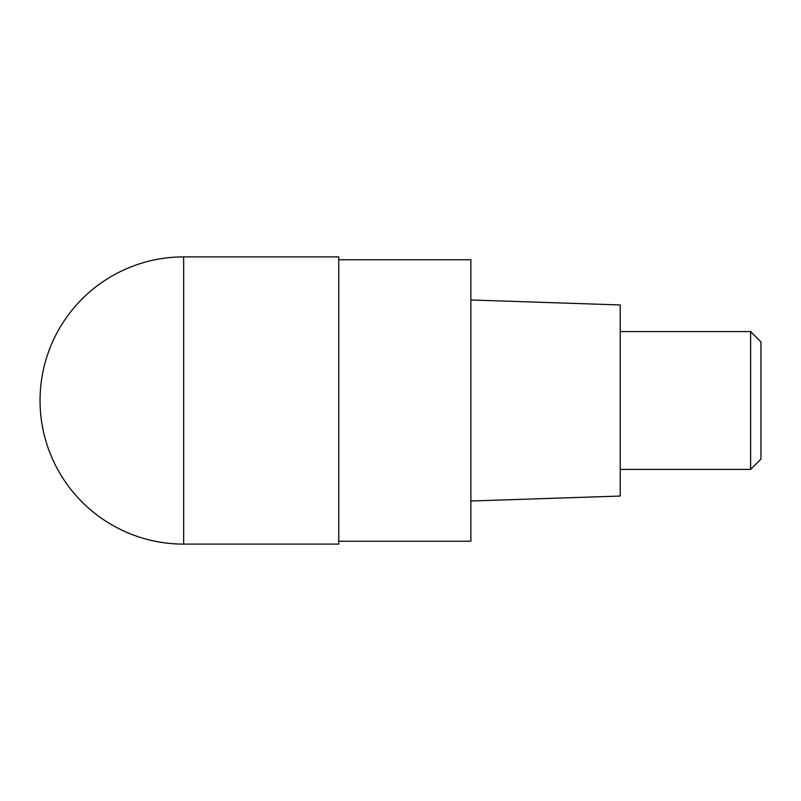 <?xml version="1.0" encoding="UTF-8"?>
<svg xmlns="http://www.w3.org/2000/svg" width="801" height="801" viewBox="0 0 801 801"><rect width="100%" height="100%" fill="white"/><g stroke="black" fill="none" stroke-linecap="round" stroke-linejoin="round"><path stroke-width="1.2" d="M338.753 544.109L338.753 256.891L183.659 256.891L183.659 544.109L338.753 544.109M183.659 544.109A143.609 143.609 0 0 1 40.05 400.5A143.609 143.609 0 0 1 183.659 256.891M338.753 259.764L470.868 259.764L470.868 541.236L338.753 541.236M470.868 501.025L620.214 496.049L620.214 304.951L470.868 299.975M620.214 469.426L750.607 469.426L750.607 331.574L620.214 331.574M750.607 331.574L760.95 341.907L760.95 459.093L750.607 469.426"/></g></svg>
